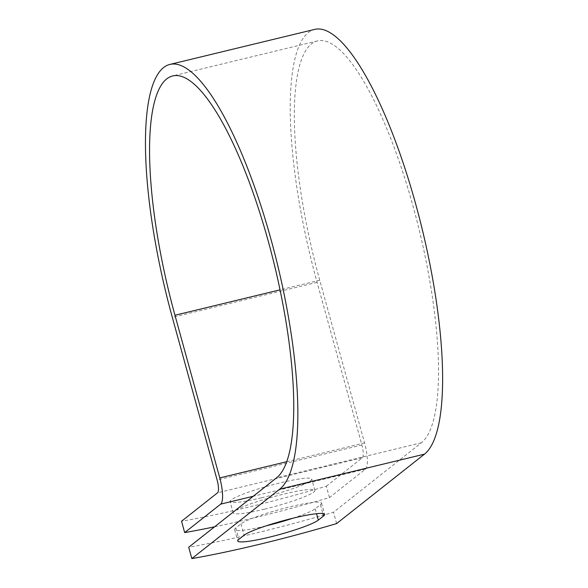 <?xml version="1.0" encoding="UTF-8"?>
<svg xmlns="http://www.w3.org/2000/svg" width="588" height="588" viewBox="0 0 588 588"><rect width="100%" height="100%" fill="white"/><g stroke="black" fill="none" stroke-linecap="round" stroke-linejoin="round"><path stroke-width="0.44" stroke-dasharray="2.94 2.21" d="M293.03 518.182A42.343 4.88 164.6 0 0 315.205 508.767L320.409 504.658A42.343 4.88 164.6 0 0 321.504 503.027A42.343 4.88 164.6 0 0 284.812 508.113A42.343 4.88 164.6 0 0 240.955 523.879L235.751 527.987A42.343 4.88 164.6 0 0 234.656 529.626A42.343 4.88 164.6 0 0 265.982 525.878A42.343 4.88 164.6 0 0 266.254 525.812M261.425 497.815A42.343 4.88 -15.4 0 1 230.092 501.557A42.343 4.88 -15.4 0 1 280.41 482.814A42.343 4.88 -15.4 0 1 311.736 479.066A42.343 4.88 -15.4 0 1 261.425 497.815M264.549 509.164A42.343 4.88 -15.4 0 1 233.215 512.905A42.343 4.88 -15.4 0 1 283.534 494.163A42.343 4.88 -15.4 0 1 314.867 490.421A42.343 4.88 -15.4 0 1 264.549 509.164M214.569 526.826A185.176 21.352 164.6 0 0 329.449 497.566L365.464 469.114A23.108 6.042 -103.6 0 0 364.545 442.889L319.747 280.233A208.262 54.441 76.4 0 1 317.461 40.917A208.262 54.441 76.4 0 1 416.319 218.457A208.262 54.441 76.4 0 1 421.368 442.793L333.484 512.229A185.176 21.352 -15.4 0 1 188.711 547.252M329.449 497.566L326.325 486.217A185.176 21.352 -15.4 0 1 181.545 521.24M326.325 486.217L362.333 457.765A11.26 2.94 -103.6 0 0 361.892 444.984L317.086 282.328A220.118 57.536 76.4 0 1 314.676 29.4M336.615 523.577L333.484 512.229M315.205 508.767L316.565 513.699M421.368 442.793L276.588 477.816M365.464 469.114L253.252 496.257M362.333 457.765L217.56 492.788M319.747 280.233L280.035 289.84M364.545 442.889L286.716 461.712M361.892 444.984L217.112 480.006M317.086 282.328L172.313 317.351M240.955 523.879L244.079 535.227M235.751 527.987L238.875 539.336M320.409 504.658L322.849 513.53M233.215 512.905L230.092 501.557M317.461 40.917L172.688 75.94M314.867 490.421L311.736 479.066M234.656 529.626L237.78 540.975M321.504 503.027L324.627 514.375"/><path stroke-width="0.88" d="M269.113 537.226A42.343 4.88 164.6 0 0 318.329 520.115L323.532 516.007A42.343 4.88 164.6 0 0 324.627 514.375A42.343 4.88 164.6 0 0 287.944 519.461A42.343 4.88 164.6 0 0 244.079 535.227L238.875 539.336A42.343 4.88 164.6 0 0 237.78 540.975A42.343 4.88 164.6 0 0 269.113 537.226M266.254 525.812A42.343 4.88 164.6 0 0 293.03 518.182M276.588 477.816L188.711 547.252L191.835 558.6L279.719 489.165A220.118 57.536 76.4 0 0 274.383 252.061A220.118 57.536 76.4 0 0 169.903 64.423A220.118 57.536 76.4 0 0 172.313 317.351L217.112 480.006A11.26 2.94 -103.6 0 1 217.56 492.788L181.545 521.24L184.676 532.588L220.684 504.136A23.108 6.042 -103.6 0 0 219.772 477.912L174.967 315.256A208.262 54.441 76.4 0 1 172.688 75.94A208.262 54.441 76.4 0 1 271.546 253.479A208.262 54.441 76.4 0 1 276.588 477.816M184.676 532.588A185.176 21.352 164.6 0 0 214.569 526.826M169.903 64.423L314.676 29.4A220.118 57.536 76.4 0 1 419.156 217.038A220.118 57.536 76.4 0 1 424.492 454.142L336.615 523.577A185.176 21.352 -15.4 0 1 191.835 558.6M316.565 513.699L318.329 520.115M253.252 496.257L220.684 504.136M424.492 454.142L279.719 489.165M280.035 289.84L174.967 315.256M286.716 461.712L219.772 477.912M322.849 513.53L323.532 516.007"/></g></svg>
